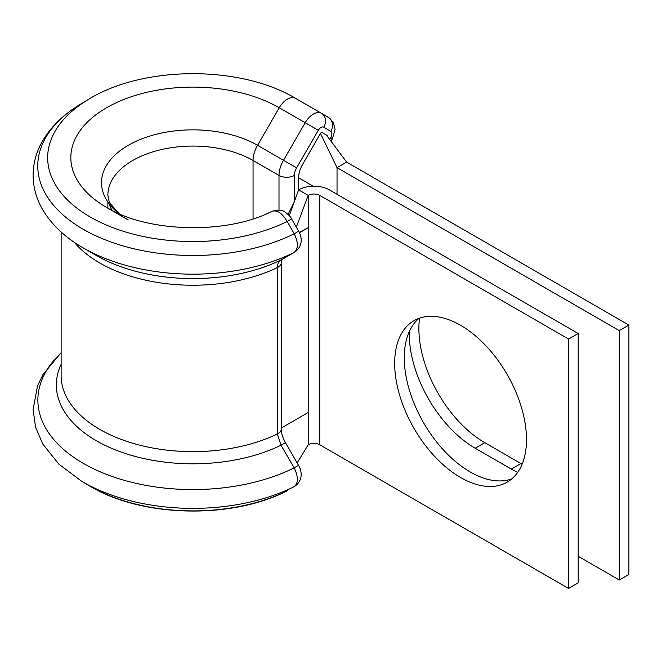 <?xml version="1.0" encoding="UTF-8"?>
<svg xmlns="http://www.w3.org/2000/svg" width="662" height="662" viewBox="0 0 662 662"><rect width="100%" height="100%" fill="white"/><g stroke="black" fill="none" stroke-linecap="round" stroke-linejoin="round"><path stroke-width="0.99" d="M522.103 464.203A93.21 53.812 60 0 1 520.911 463.532L484.791 442.671A93.21 53.812 60 0 1 418.88 328.517A93.21 53.812 60 0 1 419.543 318.165M517.667 472.395A93.21 53.812 60 0 1 511.304 469.077L475.184 448.224A93.21 53.812 60 0 1 409.273 334.07A93.21 53.812 60 0 1 409.315 331.546M61.127 232.014L61.127 375.561A131.796 76.089 0 0 0 99.73 429.365A131.796 76.089 0 0 0 277.353 433.982A10.873 6.272 180 0 0 281.259 429.166L281.259 429.166C281.234 432.973 282.633 437.474 285.446 442.671L298.554 465.328C300.755 468.779 304.578 479.387 294.739 486.363L294.242 486.636C298.421 483.003 298.397 476.748 294.168 467.852L281.002 445.228L277.353 433.982L277.353 267.572C277.419 263.939 278.636 261.416 281.002 259.992L294.168 252.445C298.397 248.895 298.421 242.664 294.242 233.752L287.192 221.48C282.029 212.932 276.865 209.581 271.718 211.435M294.557 252.23L281.449 259.761A10.873 8.871 -119.8 0 1 281.002 259.992A136.571 78.844 0 0 1 96.354 255.491L83.288 247.944A155.04 89.511 0 0 0 294.168 252.445A10.873 8.871 -119.9 0 0 294.557 252.23L294.557 252.23C304.247 245.321 301.177 235.482 298.612 231.187L291.594 218.899C290.932 217.128 288.756 214.86 285.057 212.088C282.55 209.821 278.197 209.556 272.008 211.277C227.074 234.712 147.46 232.66 106.59 207.429L128.279 219.95M460.578 325.299A93.21 53.812 -120 0 0 413.973 320.689A93.21 53.812 -120 0 0 399.691 395.371A93.21 53.812 -120 0 0 460.578 477.509A93.21 53.812 -120 0 0 507.183 482.126A93.21 53.812 -120 0 0 521.466 407.436A93.21 53.812 -120 0 0 460.578 325.299M419.029 318.339A93.21 53.812 -120 0 0 410.68 394.213A93.21 53.812 -120 0 0 470.186 471.956A93.21 53.812 -120 0 0 511.734 478.924M299.423 232.767L308.211 227.695L299.232 232.37M568.567 339.06L319.738 195.398A8.151 4.708 180 0 0 308.211 195.398L298.603 189.853A21.738 12.553 180 0 1 329.345 189.853L578.174 333.507L568.567 339.06L568.567 588.444L319.738 444.781A8.151 4.708 180 0 0 308.211 444.781L308.211 412.484L281.259 428.041M578.174 333.507L578.174 582.899L568.567 588.444M296.311 227.149L308.211 195.398L308.211 412.484M327.781 135.793L322.104 132.516A1.63 0.943 120 0 0 320.474 133.451L302.542 164.515A19.024 10.981 120 0 0 298.603 177.772L298.603 189.853L289.302 215.68M308.211 444.781L297.155 462.904M619.293 580.011L619.293 330.628L628.9 325.083L628.9 574.467L619.293 580.011L578.174 556.27M628.9 325.083L346.64 162.116L337.032 167.66L337.032 194.289M619.293 330.628L337.032 167.66L320.474 133.451M327.425 136.405L346.64 162.116M96.354 255.491L83.288 247.944C65.29 237.608 51.81 224.931 42.84 209.928C36.451 199.005 33.208 187.503 33.1 175.43C33.141 163.142 36.427 151.449 42.956 140.352C51.545 126.045 64.28 113.847 81.169 103.777A155.156 89.577 0 0 0 83.205 229.259A155.156 89.577 0 0 0 294.242 233.752L298.612 231.187M321.418 113.268L295.633 98.381A16.302 9.417 120 0 0 295.558 98.332C240.074 65.041 142.785 65.546 88.294 99.507A145.259 83.867 0 0 0 90.206 216.979A145.259 83.867 0 0 0 287.192 221.48L291.594 218.899M285.446 442.671L281.002 445.228A136.571 78.844 0 0 1 96.354 440.727A136.571 78.844 0 0 1 61.127 364.307M298.554 465.328L294.168 467.852A155.04 89.511 0 0 1 83.288 463.359A155.04 89.511 0 0 1 61.127 352.912M294.739 486.363A10.873 8.871 -120.8 0 1 294.242 486.636A155.156 89.577 0 0 1 83.205 482.135A155.156 89.577 0 0 1 81.169 480.935L58.802 464.087L42.757 444.02L35.574 427.205L33.1 409.538L37.544 385.805L43.047 374.444L61.127 352.697M287.722 490.55A10.873 8.871 -120.8 0 1 287.192 490.832A145.259 83.867 0 0 1 90.206 486.33A145.259 83.867 0 0 1 88.294 485.205L81.169 480.935M329.742 139.368L330.743 137.63A5.437 3.136 120 0 0 331.869 133.848A5.437 3.136 120 0 0 330.768 131.374A10.873 8.871 -59.1 0 0 328.675 117.613A10.873 8.871 -59.1 0 0 328.567 117.555L321.782 113.475M74.309 242.317A131.796 76.089 0 0 0 99.73 262.955A131.796 76.089 0 0 0 277.353 267.572A10.873 6.272 180 0 0 281.259 262.756L281.863 259.421M118.92 213.619A91.422 52.778 0 0 1 133.575 142.479A91.422 52.778 0 0 1 257.559 145.309L279.248 107.749L305.19 122.727A16.302 9.417 -60 0 1 321.492 113.31L295.558 98.332A16.302 9.417 120 0 0 279.248 107.749A122.089 70.486 0 0 0 106.59 107.749A122.089 70.486 0 0 0 106.59 207.429M279 210.053L279 175.438A21.738 12.553 -60 0 1 283.502 160.287L257.559 145.309A21.738 12.553 120 0 0 253.058 160.461A85.05 49.104 0 0 0 160.37 149.811A85.05 49.104 0 0 0 107.865 195.182L108.924 200.652L110.413 203.772L119.276 213.776M109.197 203.83A85.05 49.104 0 0 0 112.044 210.384M319.738 195.398L319.738 444.781M253.058 218.841L253.058 160.461L279 175.438A10.873 6.272 180 0 0 294.375 175.438L294.375 201.596M330.768 131.374L323.768 127.178A10.873 8.871 -59.1 0 0 321.674 113.417L321.492 113.31A16.302 9.417 -60 0 1 321.575 113.351A10.873 8.871 -59.1 0 1 321.674 113.417L328.675 117.613L333.358 122.52L335.055 129.404L332.473 138.631L331.058 141.072M296.626 167.858L283.502 160.287L305.19 122.727L318.314 130.298L296.626 167.858A10.873 6.272 120 0 0 294.375 175.438M323.768 127.178A5.437 3.136 120 0 0 318.314 130.298M511.304 469.077L520.911 463.532M475.184 448.224L484.791 442.671M298.603 177.772L313.167 186.179M330.743 137.63L332.473 138.631M286.828 491.03C231.154 519.389 142.264 517.419 90.28 486.38L88.294 485.205M294.267 201.885L288.069 214.389M88.294 99.507L81.169 103.777M107.865 208.158L107.865 201.984M281.259 429.166L281.259 262.756"/></g></svg>
